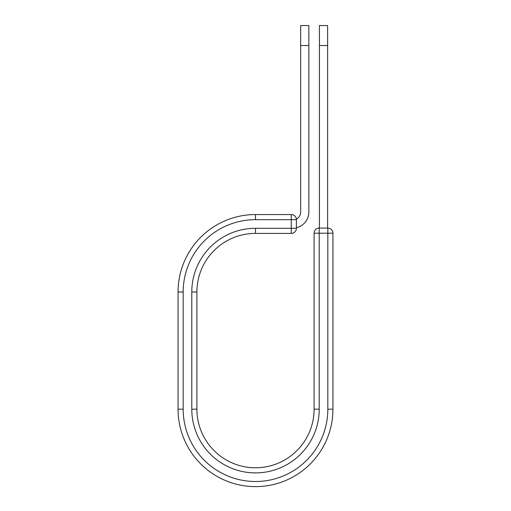 <?xml version="1.0" encoding="UTF-8"?>
<svg xmlns="http://www.w3.org/2000/svg" width="511" height="511" viewBox="0 0 511 511"><rect width="100%" height="100%" fill="white"/><g stroke="black" fill="none" stroke-linecap="round" stroke-linejoin="round"><path stroke-width="0.77" d="M308.848 45.543L300.66 45.543L300.66 25.55L308.848 25.55L308.848 212.103A15.969 15.969 0 0 1 296.399 227.676M300.66 45.543L300.66 212.103A7.78 7.78 0 0 1 296.361 219.059M296.399 219.673L296.399 228.283A5.116 5.116 0 0 1 291.276 233.399L291.276 214.55L255.5 214.55L255.5 219.673L296.399 219.673A5.116 5.116 0 0 0 291.276 214.55A5.116 5.116 0 0 1 296.399 219.673M255.5 233.399L291.276 233.399A5.116 5.116 0 0 0 296.399 228.283L255.5 228.283L255.5 233.399A58.593 58.593 0 0 0 196.907 291.998A58.593 58.593 0 0 1 255.5 233.399A58.593 58.593 0 0 0 196.907 291.998L196.907 409.183A58.593 58.593 0 0 0 255.5 467.776A58.593 58.593 0 0 0 314.093 409.183A58.593 58.593 0 0 1 255.5 467.776A58.593 58.593 0 0 1 196.907 409.183L191.791 409.183L191.791 291.998L196.907 291.998M191.791 409.183A63.709 63.709 0 0 0 255.5 472.892A63.709 63.709 0 0 0 319.209 409.183L314.093 409.183L314.093 233.188A5.116 5.116 0 0 1 319.209 228.072L327.826 228.072A5.116 5.116 0 0 1 332.942 233.188L332.942 409.183A77.442 77.442 0 0 1 255.5 486.625A77.442 77.442 0 0 1 178.058 409.183L178.058 291.998A77.442 77.442 0 0 1 255.5 214.55A77.442 77.442 0 0 0 178.058 291.998A77.442 77.442 0 0 1 255.5 214.55M327.615 45.543L319.426 45.543L319.426 25.55L327.615 25.55L327.615 228.072M319.426 228.072L319.426 45.543M178.058 291.998L183.174 291.998A72.326 72.326 0 0 1 255.5 219.673M191.791 291.998A63.709 63.709 0 0 1 255.5 228.283M183.174 409.183A72.326 72.326 0 0 0 255.5 481.509A72.326 72.326 0 0 0 327.826 409.183L332.942 409.183A77.442 77.442 0 0 1 255.5 486.625A77.442 77.442 0 0 1 178.058 409.183L183.174 409.183L183.174 291.998M314.093 409.183A58.593 58.593 0 0 1 255.5 467.776A58.593 58.593 0 0 1 196.907 409.183M327.826 409.183L327.826 228.072A5.116 5.116 0 0 1 332.942 233.188L314.093 233.188A5.116 5.116 0 0 1 319.209 228.072L319.209 409.183"/></g></svg>
